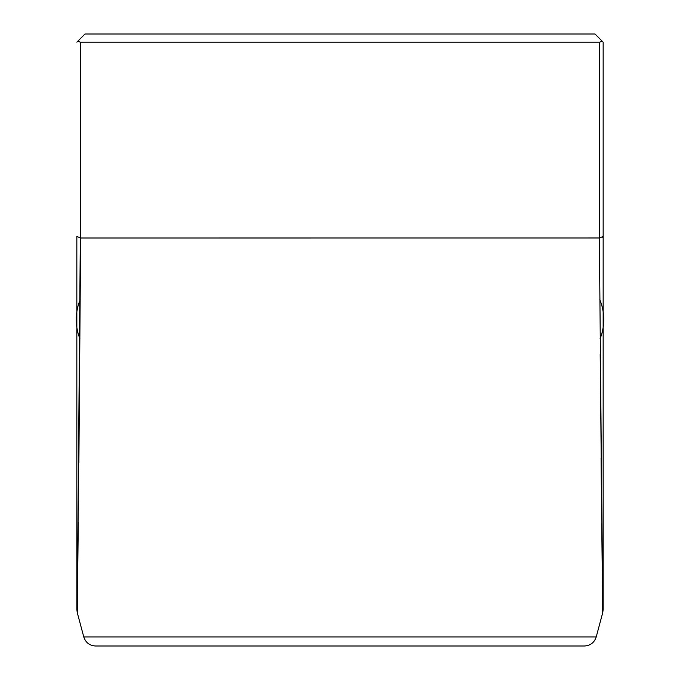 <?xml version="1.0" encoding="UTF-8"?>
<svg xmlns="http://www.w3.org/2000/svg" width="680" height="680" viewBox="0 0 680 680"><rect width="100%" height="100%" fill="white"/><g stroke="black" fill="none" stroke-linecap="round" stroke-linejoin="round"><path stroke-width="1.02" d="M80.325 237.975L77.257 612.612L80.639 238L599.675 237.975L599.675 42.16L80.325 42.16L80.325 237.975L76.84 236.385L76.84 609.442L76.84 236.385M603.16 42.16L603.16 609.442L603.16 42.16L602.267 41.267L599.675 42.16M603.16 279.863L603.16 262.539M603.16 262.497L603.16 236.385L599.675 237.975M76.84 42.16L85 34L595 34L602.267 41.267M584.4 646L95.599 646C89.615 645.635 85.672 642.617 83.776 636.931L596.224 636.931C594.328 642.617 590.385 645.635 584.4 646M599.361 238L602.744 612.612L600.185 354.39M600.508 394.8L600.712 418.786M601.069 458.09L601.281 480.87M601.281 480.947L601.341 486.914M601.519 504.585L601.681 519.843M601.715 523.354L602.744 612.612L603.16 609.442M83.776 636.931L77.257 612.612L78.293 522.435M78.421 510.119L78.514 501.177M78.888 462.46L80.639 238M77.733 41.267L80.325 42.16M602.276 237.235L602.931 236.827M599.785 299.752A40.8 31.255 90 0 1 600.066 338.759M79.934 338.759A40.8 31.255 -90 0 1 80.215 299.752M596.224 636.931L602.744 612.612M77.257 612.612L76.84 609.442"/></g></svg>

